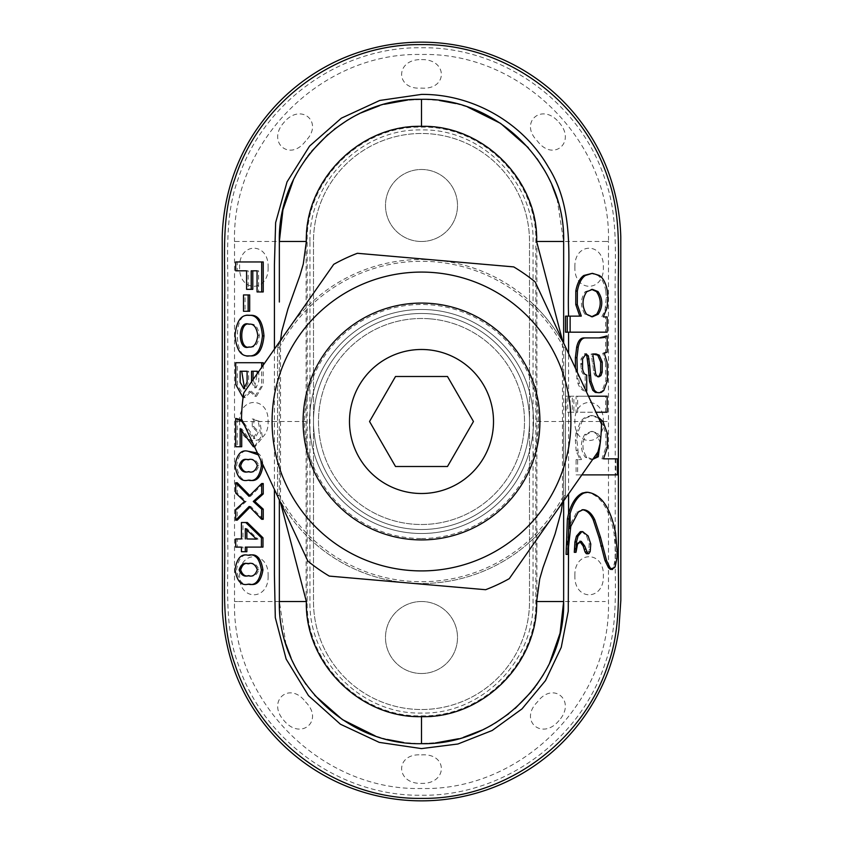 <?xml version="1.0" encoding="UTF-8"?>
<svg xmlns="http://www.w3.org/2000/svg" width="843" height="843" viewBox="0 0 843 843"><rect width="100%" height="100%" fill="white"/><g stroke="black" fill="none" stroke-linecap="round" stroke-linejoin="round"><path stroke-width="0.63" stroke-dasharray="4.21 3.16" d="M421.5 349.497A72.003 72.003 0 0 1 493.503 421.5A72.003 72.003 0 0 1 421.5 493.503A72.003 72.003 0 0 1 349.497 421.5A72.003 72.003 0 0 1 421.5 349.497M447.485 466.506L473.46 421.5L447.485 466.506L395.515 466.506L369.54 421.5L395.515 376.494L447.485 376.494L473.46 421.5L447.485 376.494L395.515 376.494L369.54 421.5L395.515 466.506L447.485 466.506L473.46 421.5L447.485 376.494M421.5 303.08A118.42 118.42 0 0 1 524.051 480.71A118.42 118.42 0 0 1 318.949 480.71A118.42 118.42 0 0 1 421.5 303.08M421.5 313.491A108.009 108.009 0 0 1 515.041 475.505A108.009 108.009 0 0 1 327.959 475.505A108.009 108.009 0 0 1 421.5 313.491A108.009 108.009 0 0 0 313.491 421.5A108.009 108.009 0 0 0 421.5 529.509A108.009 108.009 0 0 0 529.509 421.5A108.009 108.009 0 0 0 421.5 313.491M277.695 346.884A162.014 162.014 0 0 1 529.509 300.74L529.509 601.512A108.009 108.009 0 0 1 421.5 709.521A108.009 108.009 0 0 1 313.491 601.512L313.491 241.488A108.009 108.009 0 0 1 421.5 133.479A108.009 108.009 0 0 1 529.509 241.488L529.509 300.74A162.014 162.014 0 0 1 565.305 346.884A162.014 162.014 0 0 0 277.695 346.884A1.802 1.802 0 0 0 277.495 347.716A1.802 1.802 0 0 1 277.695 346.884L279.286 347.716A160.212 160.212 0 0 1 563.714 347.716L565.505 347.716A1.802 1.802 0 0 0 565.305 346.884L563.714 347.716L563.714 495.284L565.305 496.116A1.802 1.802 0 0 0 565.505 495.284L565.505 347.716A1.802 1.802 0 0 0 565.305 346.884M421.5 241.488A36.007 36.007 0 0 1 390.32 187.483A36.007 36.007 0 0 1 452.68 187.483A36.007 36.007 0 0 1 421.5 241.488A36.007 36.007 0 0 1 385.493 205.481A36.007 36.007 0 0 1 421.5 169.485A36.007 36.007 0 0 1 457.507 205.481A36.007 36.007 0 0 1 421.5 241.488M565.305 496.116A162.014 162.014 0 0 1 313.491 542.26L313.491 241.488A108.009 108.009 0 0 1 421.5 133.479A108.009 108.009 0 0 1 529.509 241.488L529.509 601.512A108.009 108.009 0 0 1 421.5 709.521A108.009 108.009 0 0 1 313.491 601.512L313.491 542.26A162.014 162.014 0 0 1 277.695 496.116A1.802 1.802 0 0 1 277.495 495.284L277.495 347.716L277.495 495.284A1.802 1.802 0 0 0 277.695 496.116A162.014 162.014 0 0 0 565.305 496.116A1.802 1.802 0 0 0 565.505 495.284L565.505 347.716M421.5 601.512A36.007 36.007 0 0 1 457.507 637.519A36.007 36.007 0 0 1 421.5 673.515A36.007 36.007 0 0 1 385.493 637.519A36.007 36.007 0 0 1 421.5 601.512M421.5 673.515A36.007 36.007 0 0 1 390.32 619.51A36.007 36.007 0 0 1 452.68 619.51A36.007 36.007 0 0 1 421.5 673.515M254.428 446.611L261.098 436.737L258.274 421.5L252.247 418.897L252.247 426.821L257.01 431.532L253.364 438.55L244.691 425.757M240.15 428.76L241.709 428.76L254.902 446.716L262.479 437.717L259.834 421.5L252.247 418.897M253.806 418.897L253.806 426.821L252.247 426.821M253.806 426.821L258.559 431.532L254.923 438.55L242.036 420.056M237.252 418.413L237.252 446.748L241.709 446.748M235.703 446.748L237.252 446.748M241.709 431.005L241.709 428.76M579.731 315.977L581.291 315.977M607.15 316.926L603.388 316.926M601.839 316.694L605 310.393L606.317 297.495L605.832 291.014L607.392 291.014M591.607 316.768L584.979 314.228C580.258 306.61 580.311 299.117 585.147 291.752L591.681 289.412M591.185 353.965L592.745 353.965L591.185 353.965L594.125 373.965L595.232 375.862L597.982 376.747M600.753 438.033L598.109 433.692L592.629 431.426L586.285 434.514C581.712 442.406 581.86 449.951 586.728 457.127L592.724 459.372M581.881 474.883L577.655 474.883L577.655 459.625L581.407 459.625M577.413 433.713L575.864 433.713L575.379 440.194L576.127 450.341L579.858 459.393L581.417 459.403L578.245 453.091L576.928 440.194L577.413 433.713L582.039 421.5L585.442 418.17L592.334 415.567L598.277 417.18M582.45 509.773L576.781 512.049L569.215 526.38L566.075 554.399M568.582 537.834L568.582 528.782L570.131 528.782M567.739 412.248L573.883 412.248L573.883 396.21L567.739 396.21L567.739 412.248L572.323 412.248L572.323 396.21L566.053 396.21L566.053 412.248M596.085 353.965L594.526 353.965M575.432 368.243L577.908 383.375C579.731 388.159 582.155 390.699 585.168 391.015L585.168 374.977C583.093 374.724 581.702 372.659 580.996 368.76L581.006 359.013L584.357 353.955L585.379 354.039M577.307 372.269L579.457 383.375C581.291 388.159 583.714 390.699 586.728 391.015M585.242 337.927L583.683 337.927L585.242 337.927M597.539 392.722L599.731 392.416L602.218 390.53L605.822 380.73L605.537 362.321L607.097 362.321M605.537 362.321L602.745 353.28L604.305 353.28M582.281 363.523L580.722 363.523M586.728 374.977L585.168 374.977M586.064 391.015L585.168 391.015M421.5 754.896C447.991 752.873 447.97 784.011 421.5 783.4C395.104 784.053 394.945 752.904 421.5 754.896M558.972 720.607C542.175 740.997 518.561 720.681 537.434 701.945C553.198 680.596 576.802 700.986 558.972 720.607M615.232 421.5L615.232 543.261C614.463 583.556 619.12 625.306 605.021 663.589C580.205 740.702 502.428 796.466 421.5 795.244C340.572 796.466 262.795 740.702 237.979 663.589C223.88 625.306 228.537 583.556 227.768 543.261L227.768 299.739C228.537 259.444 223.88 217.694 237.979 179.411C262.795 102.298 340.572 46.534 421.5 47.756C502.428 46.534 580.205 102.298 605.021 179.411C619.12 217.694 614.463 259.444 615.232 299.739L615.232 421.5M603.377 421.5C604.262 446.843 574.03 446.874 574.884 421.5C574.009 396.157 604.241 396.126 603.377 421.5M421.5 715.855C482.839 717.351 537.339 662.566 535.842 601.512L535.842 241.488C537.339 180.434 482.839 125.649 421.5 127.145C360.161 125.649 305.661 180.434 307.158 241.488L307.158 601.512C305.661 662.566 360.161 717.351 421.5 715.855L421.5 716.655M574.884 575.758C574.009 550.405 604.241 550.405 603.377 575.748C604.273 601.07 574.03 601.164 574.884 575.758M558.972 122.393C576.77 141.93 553.303 162.425 537.444 141.076C518.571 122.425 542.091 101.961 558.972 122.393M574.884 267.242C574.009 241.888 604.241 241.888 603.377 267.231C604.273 292.553 574.03 292.647 574.884 267.242M421.5 59.6C447.896 58.947 448.054 90.096 421.5 88.104C395.009 90.127 395.03 58.989 421.5 59.6M268.116 267.242C268.991 292.595 238.759 292.595 239.623 267.252C238.727 241.93 268.97 241.836 268.116 267.242M305.566 141.055C289.76 162.425 266.24 141.982 284.007 122.414C300.751 102.024 324.481 122.267 305.566 141.055M239.623 421.5C238.738 396.157 268.97 396.126 268.116 421.5C268.991 446.843 238.759 446.874 239.623 421.5M305.566 701.945C324.45 720.649 300.856 740.997 284.028 720.607C266.24 701.123 289.676 680.533 305.566 701.945M268.116 575.758C268.991 601.112 238.759 601.112 239.623 575.769C238.727 550.447 268.97 550.353 268.116 575.758M427.443 743.537L429.024 743.463M433.724 743.126L435.262 742.989M458.581 738.731L463.387 737.34M482.396 729.954L483.576 729.385M487.149 727.593L489.973 726.076M492.249 724.79L495.347 722.957M508.719 713.747L515.168 708.436M531.259 691.84L532.997 689.679M535.2 686.813L536.306 685.317M543.324 674.737L546.749 668.72M548.582 665.19L549.541 663.241M563.651 601.512L563.651 575.969M563.651 500.942L563.651 421.5L563.651 500.942M235.871 421.5L306.104 421.5L306.104 241.488C304.629 179.886 359.487 124.616 421.5 126.092C483.513 124.616 538.371 179.886 536.896 241.488L536.896 601.512C538.371 663.114 483.513 718.384 421.5 716.908C359.487 718.384 304.629 663.114 306.104 601.512L307.158 601.512M249.001 575.664L249.876 575.664C253.933 577.118 256.925 575.105 258.854 569.647C256.725 564.241 253.574 562.281 249.402 563.767L248.811 563.777M563.651 342.996L563.651 241.741M421.5 99.337L424.714 99.379M424.925 99.379L439.445 100.486M455.684 103.52L467.728 107.072M528.287 147.673L537.033 158.684M545.021 171.161L551.965 185.06M557.044 198.685L563.651 241.572M602.007 458.845L617.476 458.845M601.955 458.845L603.514 458.845M600.248 442.817L596.549 433.692L591.08 431.426L584.726 434.514C580.163 442.417 580.311 449.951 585.168 457.127L590.722 459.382L592.966 459.024M615.927 458.845L615.927 474.883L576.096 474.883L576.096 459.625L579.858 459.625M576.096 459.625L577.655 459.625M575.864 433.713L580.49 421.5L583.883 418.17L590.785 415.567L597.845 417.843L601.449 421.5L605.885 433.713L607.445 433.713M605.885 433.713L605.927 447.264L602.007 458.603M585.801 492.27L586.18 492.27C599.784 494.325 609.067 507.939 614.031 533.113L615.611 551.522L615.316 558.582L613.578 566.96L610.406 569.362M263.237 483.545L250.54 496.295L249.77 495.505M249.971 507.223L250.75 506.432L263.237 519.288M237.252 482.754L237.252 493.029L246.124 501.459L237.252 509.457L237.252 520.163M249.781 584.167C242.847 586.011 238.443 581.143 236.577 569.573C238.495 558.224 242.858 553.451 249.654 555.263M247.315 522.512L242.984 522.512L242.984 538.94L241.425 538.94L242.984 538.94M245.313 547.107L262.984 547.107M242.984 547.107L241.425 547.107L242.984 547.107L242.984 551.722L246.862 551.722M235.703 538.94L237.252 538.94L237.252 547.107L235.703 547.107M249.802 480.173C242.879 481.985 238.464 477.149 236.577 465.642C238.485 454.229 242.847 449.445 249.676 451.268M257.4 452.976C260.645 454.451 262.5 458.402 262.932 464.83M274.418 349.107L274.418 489.446M253.069 379.635L256.072 387.78L258.812 381.12L258.801 371.247L257.252 371.247L258.801 371.247M253.079 371.247L251.52 371.247M251.53 381.837L254.512 387.78L257.252 373.649M263.237 362.711L237.252 362.711L237.336 384.903L245.071 397.643L251.267 391.173L249.707 391.173L254.892 396.315L261.593 385.841L261.688 367.316M251.267 391.173L256.451 396.315L263.206 384.745L263.237 365.093M249.517 346.979L250.318 347C255.166 347.822 258.179 343.986 259.359 335.472C258.127 327.189 255.134 323.438 250.36 324.218L249.56 324.239M250.308 355.883C233.089 362.047 232.984 309.223 250.223 315.345M249.075 471.627L249.886 471.637C253.943 473.123 256.936 471.121 258.854 465.621C256.704 460.183 253.522 458.234 249.338 459.772L248.622 459.772M258.285 454.872L260.845 460.352M256.514 539.141L258.063 539.141L256.441 539.088M241.425 551.722L242.984 551.722M241.425 522.512L242.984 522.512M246.862 530.068L246.862 528.603L258.063 539.141M245.313 528.603L246.862 528.603M248.643 371.247L247.094 371.247L248.643 371.247L248.643 381.921L245.397 388.76L243.838 388.76M241.709 371.247L240.15 371.247M244.554 388.655L245.397 388.76M237.252 362.711L235.703 362.711M243.079 397.622L249.707 391.173M235.703 270.824L237.252 270.824L237.252 261.952L263.237 261.952M248.137 270.824L246.588 270.824L248.137 270.824L248.137 289.328L246.588 289.328M252.784 289.328L248.137 289.328M258.611 270.824L257.062 270.824L258.611 270.824L258.611 291.941L257.062 291.941M263.237 291.941L258.611 291.941M249.676 294.934L245.05 294.934L245.05 311.257L249.676 311.257M586.264 553.63L587.455 553.524L588.625 551.533L589.225 543.998L586.57 535.937L582.176 531.87L580.321 531.68M574.452 552.27L575.98 544.072L579.742 541.385M580.458 541.195L579.678 541.354M237.252 261.952L235.703 261.952M252.784 270.824L251.225 270.824M245.05 311.257L243.501 311.257M245.05 294.934L243.501 294.934M235.703 493.029L237.252 493.029M248.991 496.295L250.54 496.295M249.191 506.432L250.75 506.432M235.703 509.457L237.252 509.457M244.565 501.459L246.124 501.459M583.883 418.17L585.442 418.17M590.785 415.567L592.334 415.567M615.927 474.883L617.476 474.883M576.096 474.883L577.655 474.883M579.689 316.136L565.516 316.136M605.832 291.014C604.389 283.322 601.712 278.137 597.813 275.471L590.817 273.332M607.15 332.174L605.601 332.174L605.601 316.926M565.516 332.174L605.601 332.174M566.053 396.21L567.739 396.21M573.883 396.21L572.323 396.21M573.883 412.248L572.323 412.248M595.232 375.862L596.781 375.862M600.585 337.927L599.036 337.927L600.585 337.927M607.15 352.153L605.601 352.153L605.601 335.893M602.745 353.28L605.601 352.153M585.906 353.955L584.947 353.955M582.271 364.355L580.722 364.355M588.488 396.21L577.655 396.21L577.655 412.248L595.98 412.248M605.601 412.248L605.601 396.21L576.096 396.21L576.096 412.248L607.15 412.248M607.15 396.21L605.601 396.21M577.655 412.248L576.096 412.248M577.655 396.21L576.096 396.21M395.515 376.494L369.54 421.5L395.515 466.506M280.529 340.382L280.519 502.512M279.349 601.259L279.349 500.004M415.557 99.463L413.976 99.537M409.276 99.874L407.738 100.011M384.419 104.269L379.613 105.66M360.604 113.046L359.424 113.615M355.851 115.407L353.027 116.924M350.751 118.21L347.653 120.043M334.281 129.253L327.832 134.564M311.741 151.16L310.003 153.321M307.8 156.187L306.694 157.683M299.676 168.263L296.251 174.28M294.418 177.81L293.459 179.759M279.349 241.488L279.349 302.026M421.5 743.663L418.286 743.621M418.075 743.621L403.555 742.514M387.316 739.48L375.272 735.928M314.713 695.327L305.967 684.316M297.979 671.839L291.035 657.94M285.956 644.315L279.349 601.428M562.471 502.618L562.481 340.488M307.885 561.132L241.509 418.929A180.012 180.012 0 0 1 243.775 392.922L333.733 264.333A180.012 180.012 0 0 1 357.379 253.29L513.724 266.904A180.012 180.012 0 0 1 535.115 281.868L601.491 424.071A180.012 180.012 0 0 1 599.225 450.078L509.267 578.667A180.012 180.012 0 0 1 485.621 589.71L329.276 576.096A180.012 180.012 0 0 1 307.885 561.132M430.436 318.875A103.015 103.015 0 0 0 328.159 465.073A103.015 103.015 0 0 0 505.905 480.552A103.015 103.015 0 0 0 430.436 318.875A103.015 103.015 0 0 0 328.159 465.073A103.015 103.015 0 0 0 505.905 480.552A103.015 103.015 0 0 0 430.436 318.875M431.216 309.908A112.014 112.014 0 0 0 320.003 468.877A112.014 112.014 0 0 0 513.282 485.705A112.014 112.014 0 0 0 431.216 309.908A112.014 112.014 0 0 0 320.003 468.877A112.014 112.014 0 0 0 513.282 485.705A112.014 112.014 0 0 0 431.216 309.908M434.461 272.647A149.411 149.411 0 0 0 286.114 484.704A149.411 149.411 0 0 0 543.925 507.149A149.411 149.411 0 0 0 434.461 272.647M421.5 538.508A117.008 117.008 0 0 0 522.829 362.996A117.008 117.008 0 0 0 320.171 362.996A117.008 117.008 0 0 0 421.5 538.508M277.695 496.116L279.286 495.284L279.286 347.716L277.495 347.716M277.495 495.284L279.286 495.284A160.212 160.212 0 0 0 563.714 495.284L565.505 495.284M259.834 421.5L258.274 421.5M243.511 421.5L242.7 421.5M605 310.393L606.549 310.393M585.147 291.752L586.696 291.752M591.881 356.505L593.44 356.505M592.618 363.891L594.167 363.891M570.131 412.248L570.131 396.21M576.623 378.496L578.182 378.496M605.822 380.73L607.381 380.73M599.731 392.416L601.28 392.416M602.218 390.53L603.778 390.53M581.006 359.013L582.566 359.013M580.996 368.76L582.555 368.76M577.908 383.375L579.457 383.375M535.842 601.512L605.327 601.512M585.168 457.127L586.728 457.127M576.696 453.091L578.245 453.091M575.379 440.194L576.928 440.194M576.127 450.341L577.676 450.341M601.449 421.5L602.998 421.5M605.927 447.264L607.476 447.264M576.781 512.049L578.33 512.049M569.215 526.38L570.774 526.38M586.18 492.27L587.729 492.27M614.031 533.113L615.59 533.113M613.578 566.96L615.127 566.96M614.515 563.883L616.075 563.883M613.219 567.708L614.779 567.708M259.359 335.472L257.8 335.472M257.305 465.621L258.854 465.621M568.582 412.248L568.582 493.893M257.305 569.647L258.854 569.647M586.57 535.937L588.129 535.937M582.176 531.87L583.725 531.87M589.225 543.998L590.774 543.998M589.078 549.583L590.637 549.583M588.625 551.533L590.184 551.533M587.455 553.524L589.004 553.524M575.98 544.072L577.539 544.072M574.789 548.835L576.338 548.835M580.49 421.5L582.039 421.5M597.845 417.843L599.394 417.843M596.549 433.692L598.109 433.692M584.726 434.514L586.285 434.514M615.611 551.522L617.171 551.522M615.316 558.582L616.865 558.582M584.979 314.228L586.538 314.228M597.813 275.471L599.362 275.471M606.317 297.495L607.866 297.495M605.569 307.642L607.118 307.642M593.24 370.372L594.8 370.372M594.125 373.965L595.685 373.965M306.104 421.5L306.104 601.512L234.523 601.512L234.523 241.488L307.158 241.488M421.5 126.345L421.5 127.145M535.842 241.488L608.477 241.488C611.07 141.603 521.385 51.918 421.5 54.51C321.615 51.918 231.93 141.603 234.523 241.488L237.673 241.488M605.327 241.488L608.477 241.488L608.477 601.512C611.07 701.397 521.385 791.082 421.5 788.49C321.615 791.082 231.93 701.397 234.523 601.512L237.673 601.512M536.896 421.5L607.129 421.5M568.582 396.21L568.582 353.554M254.923 438.55L253.364 438.55M590.901 289.381L592.46 289.381M590.722 459.382L592.271 459.382M256.072 387.78L254.512 387.78M254.892 396.315L256.451 396.315M248.811 324.218L250.36 324.218M248.759 347L250.318 347M247.779 459.772L249.338 459.772M248.327 471.637L249.886 471.637M243.522 397.643L245.071 397.643M247.853 563.767L249.402 563.767M248.327 575.664L249.876 575.664M591.08 431.426L592.629 431.426M590.827 316.81L592.387 316.81M598.741 376.895L597.192 376.895M309.961 241.488C308.422 181.888 361.9 128.41 421.5 129.948C481.1 128.41 534.578 181.888 533.039 241.488L533.039 601.512C534.578 661.112 481.1 714.59 421.5 713.052C361.9 714.59 308.422 661.112 309.961 601.512L309.961 241.488"/><path stroke-width="1.26" d="M395.515 376.494L447.485 376.494L395.515 376.494L369.54 421.5L395.515 466.506L447.485 466.506L473.46 421.5L447.485 376.494M421.5 493.503A72.003 72.003 0 0 1 359.139 385.493A72.003 72.003 0 0 1 483.861 385.493A72.003 72.003 0 0 1 421.5 493.503M421.5 303.08A118.42 118.42 0 0 1 524.051 480.71A118.42 118.42 0 0 1 318.949 480.71A118.42 118.42 0 0 1 421.5 303.08M244.691 425.757L241.962 421.5L235.703 418.413L235.703 446.748L240.15 446.748L240.15 428.76L253.343 446.716L254.428 446.611M235.703 418.413L242.036 420.056M240.15 446.748L241.709 446.748L241.709 431.005M582.977 509.72L578.33 512.049L570.774 526.38L567.75 554.399L568.983 518.951L570.131 513.513C573.261 502.892 577.834 496.074 583.862 493.06L587.729 492.27C601.312 494.283 610.606 507.886 615.59 533.113L617.171 551.522L616.865 558.582L615.127 566.96L611.955 569.362L610.058 567.708L606.538 560.553L600.522 537.328L594.736 519.709C591.691 513.429 587.982 510.099 583.588 509.72L583.282 509.709M567.75 554.399L566.075 554.399L567.371 518.951L568.582 513.513L570.131 513.513L570.131 528.782M610.406 569.362L612.545 569.468L610.406 569.362L608.509 567.708L604.989 560.553L598.973 537.328L593.187 519.709C590.142 513.44 586.433 510.11 582.039 509.72M603.388 316.694L607.118 307.642L607.866 297.495L607.392 291.014C605.938 283.322 603.261 278.137 599.362 275.471L592.376 273.332L583.83 275.471C579.91 278.169 577.234 283.353 575.801 291.014L575.769 304.565L579.689 315.904M592.376 273.332L585.379 275.471C581.459 278.169 578.793 283.353 577.36 291.014L577.318 304.565L581.238 315.904M591.681 289.412L596.444 291.573C601.386 298.875 601.47 306.42 596.718 314.197L591.607 316.768M598.003 291.573C602.935 298.875 603.03 306.42 598.277 314.197L592.387 316.81L586.538 314.228C581.807 306.61 581.86 299.117 586.696 291.752L592.46 289.381L598.003 291.573L596.444 291.573M597.982 376.747L599.362 375.609L600.627 372.153L600.68 362.026L597.708 355.198L592.745 353.965L594.167 363.881M592.724 459.372L598.267 456.737L600.753 438.033M598.277 417.18L602.998 421.5L607.445 433.713L607.476 447.264L603.556 458.603M603.556 458.845L617.476 458.845L617.476 474.883L581.881 474.883M567.223 332.174L565.516 332.174L565.516 316.136L567.223 316.136L567.223 332.174L607.15 332.174L607.15 316.926L603.388 316.926M567.223 316.136L581.238 316.136M594.167 363.891L595.685 373.965L596.781 375.862L598.741 376.895L600.922 375.609L602.176 372.153L602.239 362.026L599.257 355.198L596.085 353.965L592.745 353.965M584.947 353.955L586.77 355.809L588.119 365.483L589.668 365.483L591.112 381.489L594.357 390.341L596.918 392.416L599.099 392.722L601.28 392.416L603.778 390.53L607.381 380.73L607.097 362.321L604.305 353.28L607.15 352.153L607.15 335.893L604.41 337.474L600.585 337.927L583.683 337.927C580.353 338.032 578.013 341.109 576.654 347.168L575.4 357.653L575.432 368.243M607.15 335.893L599.036 337.927L585.242 337.927C581.902 338.032 579.562 341.109 578.214 347.168L576.96 357.653L577.307 372.269M588.119 365.483L589.552 381.489L592.798 390.341L595.358 392.416L599.099 392.722M586.022 390.92L586.728 391.015L586.728 374.977C584.642 374.724 583.251 372.659 582.555 368.76L582.566 359.013L585.906 353.955L588.33 355.809L589.668 365.483M586.728 391.015L586.064 391.015M549.541 663.241L560.068 633.198L563.651 601.512C565.6 677.477 497.454 745.602 421.5 743.663L427.443 743.537M429.024 743.463L433.724 743.126M435.262 742.989L458.581 738.731M463.387 737.34L482.396 729.954M483.576 729.385L487.149 727.593M489.973 726.076L492.249 724.79M495.347 722.957L508.719 713.747M515.168 708.436L531.259 691.84M532.997 689.679L535.2 686.813M536.306 685.317L543.324 674.737M546.749 668.72L548.582 665.19M563.651 575.969L563.651 500.942L563.651 601.512L536.643 601.512L539.71 579.015L542.966 567.76L555.073 534.009L561.259 511.511L562.471 502.618M279.349 302.026L279.349 241.488C277.4 165.523 345.546 97.398 421.5 99.337C497.465 97.398 565.59 165.523 563.651 241.488L563.651 342.996M248.811 563.777C245.007 562.481 242.299 564.536 240.666 569.921C242.499 574.937 245.271 576.844 249.001 575.664M439.445 100.486L455.684 103.52M467.728 107.072L500.637 123.415L528.287 147.673M537.033 158.684L545.021 171.161M551.965 185.06L557.044 198.685M592.966 459.024L596.707 456.737L600.248 442.817M568.582 493.893L568.582 513.513C571.712 502.892 576.285 496.074 582.302 493.06L586.18 492.27M585.801 492.27L587.729 492.27M249.77 495.505L237.252 482.754L235.703 482.754L235.703 493.029L244.565 501.459L235.703 509.457L235.703 520.163L249.191 506.432L261.688 519.288L261.688 509.151L253.279 501.459L261.688 493.945L261.688 483.545L248.991 496.295L235.703 482.754M261.688 519.288L263.237 519.288L263.237 509.151L254.839 501.459L263.237 493.945L263.237 483.545L261.688 483.545M235.703 520.163L237.252 520.163L249.971 507.223M248.105 555.263L249.654 555.263C256.641 553.377 261.067 558.266 262.942 569.921C261.003 581.196 256.62 585.938 249.781 584.167L248.232 584.167C241.288 586.011 236.883 581.143 235.028 569.573C236.915 558.224 241.267 553.461 248.105 555.263C255.05 553.356 259.475 558.245 261.393 569.921C259.444 581.217 255.06 585.969 248.232 584.167M237.252 547.107L241.425 547.107L241.425 551.722L245.313 551.722L245.313 547.107L262.984 547.107L262.984 537.781L247.315 522.512L241.425 522.512L241.425 538.94L237.252 538.94M245.313 551.722L246.862 551.722L246.862 547.107M262.932 464.83L262.942 465.926C260.993 477.191 256.609 481.943 249.802 480.173L248.242 480.173C241.361 482.027 236.946 477.191 235.028 465.642C236.894 454.208 241.256 449.424 248.127 451.268L258.285 454.872M248.127 451.268L257.4 452.976M421.5 798.384C338.97 799.564 260.202 742.841 234.976 664.495C220.687 625.369 225.418 583.725 224.628 543.398L224.628 299.602C225.418 259.275 220.687 217.631 234.976 178.505C260.202 100.159 338.97 43.436 421.5 44.616C504.03 43.436 582.798 100.159 608.024 178.505C622.313 217.631 617.582 259.275 618.372 299.602L618.372 543.398C617.582 583.725 622.313 625.369 608.024 664.495C582.798 742.841 504.03 799.564 421.5 798.384M274.418 489.446L274.418 574.905L275.303 617.624L286.146 659.068L308.496 695.644L340.424 724.221L379.234 742.377L421.5 748.595L457.918 744L492.196 730.481L522.028 708.879L545.484 680.617L561.248 647.361L568.256 611.186L568.582 537.834M257.252 373.649L257.252 371.247L253.079 371.247L253.069 379.635M257.252 371.247L251.52 371.247L251.53 381.837M261.688 367.316L261.688 362.711L235.703 362.711L235.766 384.524L243.079 397.622M263.237 365.093L263.237 362.711L261.688 362.711M257.8 335.472C256.567 327.168 253.564 323.417 248.811 324.218C237.441 319.645 237.578 351.584 248.759 347C253.627 347.822 256.641 343.986 257.8 335.472M249.56 324.239C239.201 320.804 239.17 350.382 249.517 346.979M262.426 335.883C260.972 349.95 256.42 356.621 248.759 355.872C240.845 356.568 236.272 349.676 235.028 335.198C236.535 321.183 241.087 314.565 248.674 315.345C256.578 314.587 261.161 321.436 262.426 335.883L263.985 335.883C262.531 349.94 257.969 356.6 250.308 355.883M248.674 315.345L250.223 315.345C258.074 314.565 262.658 321.415 263.985 335.883M257.305 465.621C255.176 460.194 252.004 458.244 247.779 459.772C243.806 458.329 240.919 460.362 239.117 465.894C241.193 471.153 244.27 473.06 248.327 471.637C252.415 473.113 255.408 471.111 257.305 465.621M248.622 459.772C244.881 458.508 242.236 460.552 240.666 465.894C242.499 470.974 245.302 472.881 249.075 471.627M260.845 460.352L261.393 465.926C259.433 477.191 255.05 481.933 248.242 480.173M256.441 539.088L246.862 538.94L246.862 530.068M245.313 538.94L245.313 528.603L256.514 539.141L246.862 538.94M241.425 538.94L235.703 538.94L235.703 547.107L241.425 547.107M261.425 547.107L261.425 537.781L262.984 537.781M261.425 537.781L245.756 522.512M257.305 569.647C255.187 564.241 252.036 562.281 247.853 563.767C243.838 562.344 240.929 564.399 239.117 569.921C241.224 575.137 244.291 577.055 248.327 575.664C252.394 577.107 255.387 575.095 257.305 569.647M247.094 371.247L240.15 371.247L240.15 382.237L243.838 388.76L247.094 382.058L247.094 371.247L241.709 371.247L244.554 388.655M246.588 270.824L235.703 270.824L235.703 261.952L263.237 261.952L263.237 291.941L257.062 291.941L257.062 270.824L252.784 270.824L252.784 289.328L246.588 289.328L246.588 270.824L237.252 270.824M248.127 311.257L249.676 311.257L249.676 294.934L243.501 294.934L243.501 311.257L248.127 311.257L248.127 294.934M274.418 349.107L274.418 264.755L275.64 222.605L287.041 181.888L309.571 146.081L341.362 118.168L379.771 100.454L421.5 94.405C472.649 93.952 522.871 122.646 548.382 167.125C576.76 212.088 566.823 266.399 568.582 316.136M576.011 552.27L577.539 544.072L581.291 541.385L584.673 545.958L587.824 553.63L589.004 553.524L590.184 551.533L590.774 543.998L588.129 535.937L582.545 531.585L580.321 531.68L576.475 536.106L574.926 541.923L574.294 552.27M579.678 541.354L583.114 545.958L585.021 551.902L586.264 553.63L587.455 553.524M257.062 270.824L251.225 270.824L251.225 289.328M261.688 261.952L261.688 291.941M261.688 493.945L263.237 493.945M253.279 501.459L254.839 501.459M261.688 509.151L263.237 509.151M586.264 553.63L589.004 553.524M580.458 541.195L579.742 541.385M580.321 531.68L581.87 531.68L578.024 536.106L576.475 541.923L575.843 552.27M574.294 552.302L575.843 552.302M575.801 291.014L577.36 291.014M586.496 353.955L585.906 353.955M595.98 412.248L607.15 412.248L607.15 396.21L588.488 396.21M395.515 466.506L447.485 466.506M293.459 179.759L282.932 209.802L279.349 241.488L306.357 241.488L303.29 263.985L300.034 275.239L287.927 308.991L281.741 331.489L280.529 340.382M562.481 340.488L536.643 241.488C538.224 179.959 483.05 124.775 421.5 126.345L421.5 99.337L415.557 99.463M413.976 99.537L409.276 99.874M407.738 100.011L384.419 104.269M379.613 105.66L360.604 113.046M359.424 113.615L355.851 115.407M353.027 116.924L350.751 118.21M347.653 120.043L334.281 129.253M327.832 134.564L311.741 151.16M310.003 153.321L307.8 156.187M306.694 157.683L299.676 168.263M296.251 174.28L294.418 177.81M280.519 502.512L306.357 601.512C304.776 663.041 359.95 718.225 421.5 716.655L421.5 743.663C345.535 745.602 277.41 677.477 279.349 601.512L279.349 500.004M403.555 742.514L387.316 739.48M375.272 735.928L342.363 719.585L314.713 695.327M305.967 684.316L297.979 671.839M291.035 657.94L285.956 644.315M241.509 418.929L307.885 561.132A180.012 180.012 0 0 0 329.276 576.096L485.621 589.71A180.012 180.012 0 0 0 509.267 578.667L599.225 450.078A180.012 180.012 0 0 0 601.491 424.071L535.115 281.868A180.012 180.012 0 0 0 513.724 266.904L357.379 253.29A180.012 180.012 0 0 0 333.733 264.333L243.775 392.922A180.012 180.012 0 0 0 241.509 418.929M344.956 549.815A149.411 149.411 0 0 0 563.682 467.412A149.411 149.411 0 0 0 434.461 272.647A149.411 149.411 0 0 0 344.956 549.815M242.7 421.5L241.962 421.5M567.371 518.951L568.983 518.951M598.973 537.328L600.522 537.328M600.838 545.958L602.397 545.958M593.187 519.709L594.736 519.709M575.769 304.565L577.318 304.565M596.718 314.197L598.277 314.197M570.131 332.174L570.131 316.136M597.708 355.198L599.257 355.198M575.4 357.653L576.96 357.653M576.654 347.168L578.214 347.168M602.861 337.474L604.41 337.474M595.358 392.416L596.918 392.416M589.552 381.489L591.112 381.489M592.798 390.341L594.357 390.341M588.783 375.462L590.342 375.462M587.518 358.96L589.067 358.96M586.77 355.809L588.33 355.809M536.643 241.488L563.651 241.488M421.5 716.908L421.5 716.655C483.039 718.225 538.224 663.051 536.643 601.512M596.707 456.737L598.267 456.737M582.302 493.06L583.862 493.06M604.989 560.553L606.538 560.553M608.509 567.708L610.058 567.708M261.393 465.926L262.942 465.926M261.393 569.921L262.942 569.921M585.021 551.902L586.57 551.902M584.136 549.215L585.685 549.215M583.114 545.958L584.673 545.958M574.926 541.923L576.475 541.923M576.475 536.106L578.024 536.106M583.83 275.471L585.379 275.471M599.362 375.609L600.922 375.609M600.627 372.153L602.176 372.153M600.68 362.026L602.239 362.026M421.5 126.092L421.5 126.345C359.961 124.775 304.776 179.949 306.357 241.488M306.357 601.512L279.349 601.512M568.582 353.554L568.582 332.174M254.902 446.716L253.343 446.716M248.759 355.872L250.308 355.872M588.34 553.777L586.781 553.777M421.5 42.15C405.472 42.161 389.677 44.068 374.113 47.872C350.361 53.72 328.422 63.573 308.285 77.44C288.475 91.139 271.678 107.872 257.895 127.63C238.021 155.692 223.395 193.563 222.215 236.978L222.404 611.301C225.039 650.965 236.883 685.665 257.916 715.401C271.688 735.149 288.485 751.872 308.285 765.57C328.422 779.427 350.361 789.28 374.113 795.128C389.677 798.932 405.472 800.839 421.5 800.85C437.528 800.839 453.323 798.932 468.887 795.128C492.639 789.28 514.578 779.427 534.715 765.57C554.515 751.872 571.312 735.149 585.084 715.401C602.998 689.5 614.241 660.975 618.815 629.826L620.838 600.227L620.785 236.883C619.51 192.636 604.484 154.901 585.042 127.535C571.269 107.809 554.494 91.107 534.704 77.43C514.567 63.562 492.628 53.71 468.887 47.872C453.323 44.068 437.528 42.161 421.5 42.15"/></g></svg>
